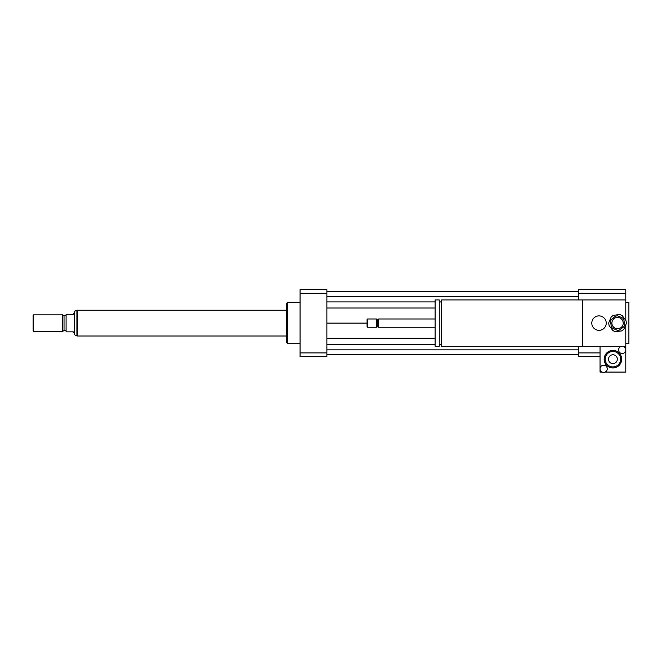 <?xml version="1.0" encoding="UTF-8"?>
<svg xmlns="http://www.w3.org/2000/svg" width="662" height="662" viewBox="0 0 662 662"><rect width="100%" height="100%" fill="white"/><g stroke="black" fill="none" stroke-linecap="round" stroke-linejoin="round"><path stroke-width="0.99" d="M591.795 323.114A7.216 7.216 0 0 1 602.619 316.858A7.216 7.216 0 0 1 602.619 329.362A7.216 7.216 0 0 1 591.795 323.114M602.163 372.077L600.037 372.077L600.037 368.784A3.608 3.608 0 0 1 603.645 365.176A3.608 3.608 0 0 1 607.253 368.784A3.608 3.608 0 0 1 603.645 372.392A3.608 3.608 0 0 1 600.037 368.784L600.037 346.3L441.504 346.3L441.504 299.919L625.805 299.919L625.805 320.342M582.51 346.3L582.51 299.919M441.504 344.24L439.237 344.24M439.237 346.3L439.237 299.919L435.108 299.919L435.108 346.3L439.237 346.3M435.108 327.235L378.159 327.235L378.159 318.985L435.108 318.985M378.159 327.235L377.39 326.457L377.39 319.763L378.159 318.985M376.612 327.235L376.612 318.985L367.592 318.985L367.592 327.235L376.612 327.235L377.39 326.457M367.592 327.235L367.079 326.722L367.079 319.506L367.592 318.985M625.805 324.777L625.805 349.908A3.608 3.608 0 0 1 620.393 353.036A3.608 3.608 0 0 1 620.393 346.789A3.608 3.608 0 0 1 625.805 349.908L625.805 372.077L605.126 372.077M625.805 343.727L628.9 343.727L628.9 302.493L625.805 302.493M600.037 356.611L578.389 356.611L578.389 346.3M578.389 299.919L578.389 289.608L625.805 289.608L625.805 299.919M578.389 352.912L600.037 352.912M578.389 293.307L625.805 293.307M300.076 343.727L287.705 343.727L287.705 302.493L300.076 302.493M287.705 343.727L286.679 342.693L286.679 303.527L287.705 302.493M326.879 289.608L326.879 356.611L300.076 356.611L300.076 289.608L326.879 289.608M326.879 293.307L300.076 293.307M326.879 352.912L300.076 352.912M326.879 301.93L435.108 301.93M439.237 301.93L441.504 301.93M326.879 308.012L435.108 308.012M326.879 296.361L578.389 296.361M326.879 291.727L578.389 291.727M326.879 323.114L367.079 323.114M326.879 354.501L578.389 354.501M326.879 349.859L578.389 349.859M326.879 344.298L435.108 344.298M439.237 344.298L441.504 344.298M326.879 338.208L435.108 338.208M74.334 333.416L74.334 312.803L73.3 314.351L66.084 314.351L66.084 331.869L73.3 331.869L74.334 333.416C74.541 334.922 75.402 335.742 76.908 335.891L76.908 310.329L77.421 310.329M33.613 314.864L33.1 315.377L33.1 330.843L33.613 331.356L62.683 331.356L62.683 314.864L33.613 314.864L33.613 331.356M62.683 314.864L64.024 315.633L64.024 330.586L62.683 331.356M64.024 315.633L66.084 315.633M286.679 310.221L77.421 310.221L77.421 335.998L286.679 335.998M615.643 316.155L611.382 319.39A7.216 7.216 0 0 0 610.579 321.293L611.249 326.606A7.216 7.216 0 0 0 612.491 328.244L617.431 330.321A7.216 7.216 0 0 0 619.475 330.065L623.745 326.829A7.216 7.216 0 0 0 624.539 324.934L623.877 319.614A7.216 7.216 0 0 0 622.628 317.975L617.696 315.898A7.216 7.216 0 0 0 615.643 316.155M615.652 331.662L621.527 330.926A8.763 8.763 0 0 0 624.009 329.039L626.31 323.586A8.763 8.763 0 0 0 625.921 320.491L622.346 315.766A8.763 8.763 0 0 0 619.466 314.558L613.591 315.294A8.763 8.763 0 0 0 611.109 317.181L608.808 322.642A8.763 8.763 0 0 0 609.197 325.737L612.78 330.454A8.763 8.763 0 0 0 615.652 331.662M616.852 317.487A5.668 5.668 0 0 1 622.785 325.307A5.668 5.668 0 0 1 613.045 326.54A5.668 5.668 0 0 1 616.852 317.487M600.037 346.3L625.805 346.3M617.34 359.185A4.419 4.419 0 0 1 610.712 363.008A4.419 4.419 0 0 1 610.712 355.362A4.419 4.419 0 0 1 617.34 359.185M605.192 359.185A7.729 7.729 0 0 1 616.785 352.49A7.729 7.729 0 0 1 616.785 365.887A7.729 7.729 0 0 1 605.192 359.185M604.158 359.185A8.763 8.763 0 0 1 617.307 351.596A8.763 8.763 0 0 1 617.307 366.773A8.763 8.763 0 0 1 604.158 359.185M441.504 301.98L439.237 301.98M377.39 319.763L376.612 318.985M74.334 312.803C74.533 311.297 75.394 310.47 76.908 310.329M76.908 335.891L77.421 335.891M64.024 330.586L66.084 330.586"/></g></svg>
